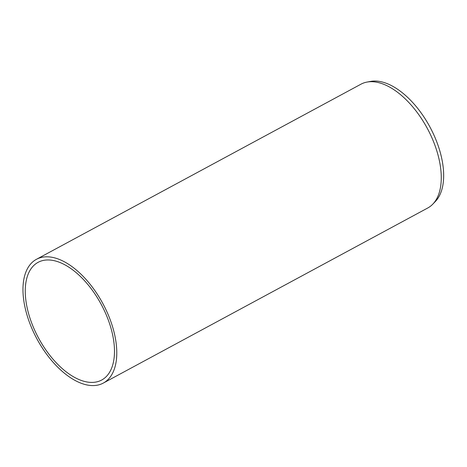 <?xml version="1.0" encoding="UTF-8"?>
<svg xmlns="http://www.w3.org/2000/svg" width="467" height="467" viewBox="0 0 467 467"><rect width="100%" height="100%" fill="white"/><g stroke="black" fill="none" stroke-linecap="round" stroke-linejoin="round"><path stroke-width="0.7" d="M36.473 259.296L360.962 84.188A70.336 37.401 61.6 0 1 366.974 82.087A70.336 37.401 61.6 0 1 382.239 83.721A70.336 37.401 61.6 0 1 432.757 139.767A70.336 37.401 61.6 0 1 432.827 204.114A70.336 37.401 61.6 0 1 427.766 207.984L103.277 383.092A70.336 37.401 -118.4 0 0 110.405 320.304A70.336 37.401 -118.4 0 0 57.75 258.829A70.336 37.401 -118.4 0 0 36.473 259.296A70.336 37.401 -118.4 0 0 29.345 322.084A70.336 37.401 -118.4 0 0 81.999 383.559A70.336 37.401 -118.4 0 0 103.277 383.092M432.827 204.114L435.355 201.487A69.204 36.8 -118.4 0 0 435.285 138.174A69.204 36.8 -118.4 0 0 385.584 83.027A69.204 36.8 -118.4 0 0 370.559 81.416L366.974 82.087M58.346 261.888A66.892 35.568 61.6 0 1 108.42 320.35A66.892 35.568 61.6 0 1 101.643 380.056A66.892 35.568 61.6 0 1 38.574 338.085A66.892 35.568 61.6 0 1 38.107 262.331A66.892 35.568 61.6 0 1 58.346 261.888"/></g></svg>
